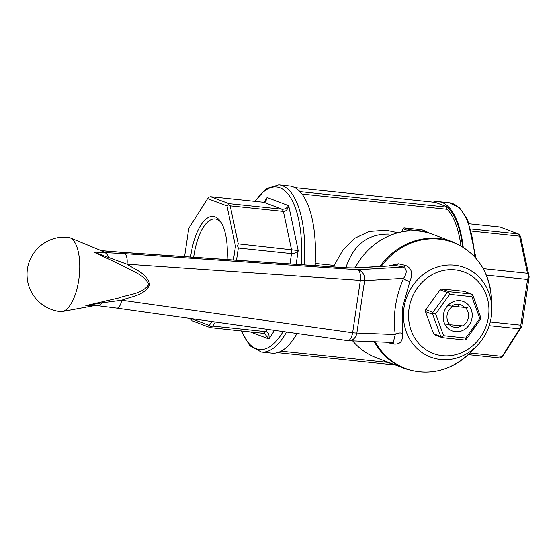 <?xml version="1.0" encoding="UTF-8"?>
<svg xmlns="http://www.w3.org/2000/svg" width="557" height="557" viewBox="0 0 557 557"><rect width="100%" height="100%" fill="white"/><g stroke="black" fill="none" stroke-linecap="round" stroke-linejoin="round"><path stroke-width="0.84" d="M388.396 234.1C367.369 233.954 353.194 245.184 345.883 267.785M314.371 232.506A81.712 32.696 96 0 1 315.185 263.447L334.186 265.438L343.147 249.633L354.934 238.159L369.242 231.468L386.224 230.285L397.99 232.784M315.269 265.348L320.644 266.037M286.577 332.021A84.051 33.629 96 0 1 261.421 352.066L272.06 353.18A84.051 33.629 -84 0 0 297.013 333.497M314.921 265.64A84.051 33.629 -84 0 0 289.584 185.996L278.946 184.882A84.051 33.629 96 0 1 304.254 264.902M463.222 247.19A84.051 33.629 -84 0 0 438.547 201.613A84.051 33.629 -84 0 0 433.109 202.121M300.049 191.747A2.332 0.933 96 0 1 300.063 191.622L448.406 207.295L434.92 202.191A1.17 0.466 -84 0 1 434.899 202.275M277.497 352.672L395.588 365.051M294.799 187.625L434.314 202.247M464.991 326.04L449.986 324.717A11.676 10.639 -69.3 0 1 452.702 306.322L467.706 307.652M465.471 307.659A11.676 10.639 -69.3 0 1 462.756 326.054M449.986 324.717L445.955 324.049M448.67 305.654L452.702 306.322M490.278 321.967L520.809 325.17L527.563 279.433L486.324 275.109M469.997 353.034L502.177 356.403L519.59 328.853L489.206 325.664M483.204 268.655L527.479 273.292L519.618 236.168L471.835 231.162M502.177 356.403L501.982 357.288L499.566 357.942L468.298 354.67M471.215 229.024L518.323 233.961L500.019 227.033L469.447 223.823M501.982 357.288L521.839 326.395L529.15 276.878L520.635 236.683L519.723 235.145L519.618 236.168M193.669 257.243A43.495 17.406 96 0 1 193.864 255.886A43.495 17.406 96 0 1 215.134 218.971A43.495 17.406 96 0 1 221.477 223.037M190.598 257.028A45.834 18.339 96 0 1 220.739 221.832A45.834 18.339 96 0 1 227.089 259.555M233.439 259.994L235.493 246.097L226.978 205.895L207.622 198.571L188.767 228.398L184.604 256.617M191.267 318.604L209.321 325.441L211.813 321.5M215.343 321.995L212.774 326.068L265.974 331.645C268.418 332.083 269.428 334.541 269.003 339.011L264.387 333.434L210.156 327.607L192.283 320.832L190.174 318.451M210.156 327.607L210.358 326.715L212.774 326.068M209.321 325.441L210.358 326.715M264.881 202.205L265.891 200.98L267.109 197.491L265.605 201.926L263.816 202.268L210.616 196.691L228.92 203.618L282.114 209.195C284.662 209.362 286.855 208.186 288.693 205.672C287.677 209.585 285.915 211.5 283.409 211.402L230.208 205.825L238.264 243.841L298.19 250.504C296.289 252.711 294.061 253.741 291.52 253.581L238.319 248.004L236.516 260.21M238.319 248.004L237.54 245.839L238.264 243.841M235.493 246.097L237.54 245.839M207.622 198.571L208.979 197.136L210.616 196.691M230.208 205.825L228.809 204.649L226.978 205.895M228.809 204.649L228.92 203.618M520.809 325.17L520.955 327.091L521.839 326.395M520.955 327.091L519.59 328.853M527.479 273.292L529.15 276.878M528.628 276.481L527.563 279.433M518.323 233.961L519.723 235.145M263.357 333.183L265.974 331.645L267.437 329.326M289.988 263.914L291.52 253.581L291.464 249.418L283.409 211.402L282.114 209.195L263.816 202.268M403.4 228.461A1.17 0.494 25.8 0 0 403.198 228.607A1.17 0.494 25.8 0 0 403.212 228.864L409.04 230.967M389.322 265.786L398.352 263.809L405.573 265.438C411.755 268.168 413.176 273.501 409.834 281.438L402.579 307.443L402.182 333.246C403.226 340.898 400.483 344.498 393.966 344.045L386.739 342.437A4.672 2.806 -76.3 0 0 386.676 342.249M398.352 263.809A4.672 2.82 -78.5 0 1 395.909 265.592L353.041 267.952L345.73 267.771A9.337 3.704 94 0 1 346.162 267.868L354.677 268.056A9.337 7.916 -93.4 0 0 353.041 267.952M409.834 281.438A4.672 1.546 24 0 1 403.567 278.312C407.174 273.041 407.076 269.296 403.289 267.075L357.852 269.79L124.51 253.63A9.337 3.704 94 0 1 127.024 264.213L93.715 252.049L100.72 252.147L103.24 251.444L69.994 237.748A37.354 14.948 96 0 1 78.76 279.906A37.354 14.948 96 0 1 62.259 311.537A37.354 14.948 96 0 1 60.49 311.614A37.354 37.354 0 0 1 27.237 270.563A37.354 37.354 0 0 1 68.281 237.31A37.354 14.948 96 0 1 69.994 237.748M402.182 333.246A4.672 2.325 -8.6 0 0 395.261 334.555C392.72 315.861 395.484 297.111 403.567 278.312L364.598 280.637A9.337 7.916 -93.4 0 0 357.852 269.79A9.337 3.704 94 0 1 360.365 280.373L352.63 332.752L121.705 300.237C131.208 296.456 144.611 295.488 149.777 284.731C147.41 273.417 135.135 269.79 127.024 264.213L360.365 280.373A9.337 0.898 8.4 0 0 364.598 280.637L356.863 333.016A9.337 0.898 -171.6 0 1 352.63 332.752A9.337 3.767 98 0 1 347.735 340.633A9.337 9.337 0 0 0 348.661 340.717A9.337 7.965 -87.7 0 0 356.863 333.016L395.261 334.555L393.256 342.513L348.661 340.717A9.337 7.965 -87.7 0 1 347.93 340.647M108.74 257.863A9.337 5.709 91.8 0 0 104.57 252.579L93.715 252.049L123.062 265.912C131.856 271.461 144.033 274.197 148.747 284.488C142.077 294.326 128.597 294.242 118.592 298.016L85.806 305.64L95.038 305.508L62.259 311.537M102.105 302.806L121.705 300.237A9.337 3.767 -82 0 1 116.81 308.118L97.35 305.633A9.337 5.765 -83.6 0 0 102.105 302.806L85.806 305.64L94.342 305.494M346.162 267.868L120.918 252.272A9.337 3.704 -86 0 0 120.479 252.175L345.73 267.771M405.573 265.438A4.672 2.743 -78.7 0 1 403.289 267.075L395.909 265.592L354.677 268.056M392.741 342.492A4.672 2.729 -76.4 0 1 393.966 344.045M355.157 267.826A67.703 61.709 -69.3 0 1 431.612 233.926L427.268 232.283M374.276 341.747A67.703 61.709 110.7 0 0 404.647 368.483L376.247 357.726A67.703 61.709 -69.3 0 1 352.644 340.877M464.253 291.325L441.819 288.972L449.012 291.694L471.445 294.04L464.253 291.325M471.445 294.04L472.893 295.21L481.06 318.444L466.397 339.178L464.656 340.007L442.223 337.653L435.031 334.931L433.583 333.768L440.775 336.491L432.657 314.322L425.464 311.6L433.583 333.768M440.079 289.8L425.764 309.608L432.949 312.331L447.264 292.522L440.079 289.8L441.819 288.972M457.095 304.31A11.676 10.639 -69.3 0 1 459.107 306.998M451.567 306.141A11.676 10.639 -69.3 0 1 460.966 304.93A11.676 10.639 -69.3 0 1 464.823 307.596M461.509 325.922A11.676 10.639 -69.3 0 1 452.695 326.764A11.676 10.639 -69.3 0 1 449.318 324.606M443.407 314.684A15.714 14.322 -69.3 0 1 466.87 303.537A15.714 14.322 -69.3 0 1 462.916 330.343A15.714 14.322 -69.3 0 1 443.407 314.684M443.623 335.711L465.729 338.029L479.835 318.507L471.835 296.665L449.729 294.347L435.623 313.87L443.623 335.711L441.694 337.145L440.775 336.491M425.464 311.6L425.764 309.608M432.657 314.322L432.949 312.331M432.998 313.403L435.623 313.87M447.264 292.522L448.329 292.181L449.729 294.347M448.329 292.181L449.012 291.694M472.364 294.702L471.835 296.665M479.835 318.507L481.06 318.444M442.223 337.653L441.694 337.145M465.722 339.666L465.729 338.029M460.931 245.797A81.712 32.696 -84 0 0 447.285 209.286L301.991 194.052M387.38 362.342L281.09 351.202M448.406 207.295A1.17 0.466 -84 0 0 448.615 208.311A82.882 33.162 -84 0 1 462.651 246.828M438.547 201.613L449.186 202.734A84.051 33.629 96 0 1 474.627 256.77M274.497 330.322L269.003 339.011L249.884 331.77M283.13 331.54A81.712 32.696 96 0 1 241.599 330.9M255.238 201.369A81.712 32.696 96 0 1 289.062 195.396A81.712 32.696 96 0 1 301.184 264.686M264.081 202.288L267.109 197.491L288.693 205.672L298.19 250.504L296.15 264.338M446.888 207.016A2.332 0.933 -84 0 0 447.285 209.286A1.17 1.01 136.5 0 0 448.615 208.311M315.715 265.515A2.332 0.933 96 0 1 315.185 263.447L315.06 263.426M389.482 363.08L390.715 363.206M384.727 361.305A1.17 1.065 -69.3 0 1 383.891 360.623M388.542 362.384A1.17 1.065 110.7 0 0 389.385 363.067A1.17 0.466 -84 0 0 389.434 363.08A1.17 0.466 -84 0 0 389.754 362.844M409.367 230.946A1.17 0.466 -84 0 0 409.075 229.728L426.342 231.538A1.17 0.466 96 0 1 426.655 232.464M421.934 229.832A1.17 1.065 -69.3 0 0 421.691 229.776L426.342 231.538A1.17 1.065 110.7 0 1 426.585 231.594L421.934 229.832A1.17 1.17 0 0 0 421.642 229.763A1.17 0.466 96 0 1 421.691 229.776L404.417 227.966A1.17 0.466 -84 0 0 404.375 227.952A1.17 0.466 -84 0 0 404.298 227.959M407.752 231.071L407.87 230.626A1.17 1.065 110.7 0 1 409.075 229.728L404.417 227.966A1.17 1.065 -69.3 0 0 403.212 228.864L401.736 231.928M427.254 232.617A1.17 1.065 110.7 0 0 426.585 231.594A1.17 1.17 0 0 1 427.337 232.638M421.593 229.763A1.17 0.466 96 0 1 421.642 229.763L404.375 227.952A1.17 1.17 0 0 0 403.198 228.607L401.583 231.963M403.985 307.791A47.881 43.641 110.7 0 0 426.655 355.359A47.881 43.641 110.7 0 0 477.426 345.319A47.881 43.641 110.7 0 0 491.267 316.94A47.881 43.641 110.7 0 0 491.782 307.415A47.881 43.641 110.7 0 0 450.167 264.993A47.881 43.641 110.7 0 0 403.985 307.791M375.223 341.789A67.355 61.388 110.7 0 0 471.229 351.78C451.414 370.941 429.224 376.504 404.647 368.483M471.229 351.78L477.426 345.319C484.945 337.333 489.561 327.878 491.267 316.947L491.782 307.415L491.42 298.468A67.355 61.388 110.7 0 0 449.053 241.056A67.355 61.388 110.7 0 0 381.343 266.267M120.918 252.272L101.339 250.657M104.57 252.579L124.51 253.63M488.447 316.947A43.557 39.7 -69.3 0 1 423.411 347.853A43.557 39.7 -69.3 0 1 434.376 273.557A43.557 39.7 -69.3 0 1 488.447 316.947M491.42 298.468C489.269 270.987 476.326 252.119 452.604 241.849A67.703 61.709 110.7 0 0 380.02 266.343M449.186 202.734L459.511 207.74L467.615 219.5L476.068 258.378M278.946 184.882L266.302 188.621L254.751 201.321M241.118 330.851L249.794 345.751L261.421 352.066M383.815 360.595A1.17 1.17 0 0 0 384.483 361.249L389.141 363.011A1.17 1.17 0 0 0 389.434 363.08L390.742 363.22M94.377 305.514L95.094 305.494M347.735 340.633L116.81 308.118M97.35 305.633L94.342 305.508M120.479 252.175L101.151 250.58M452.604 241.849L427.254 232.248"/></g></svg>
